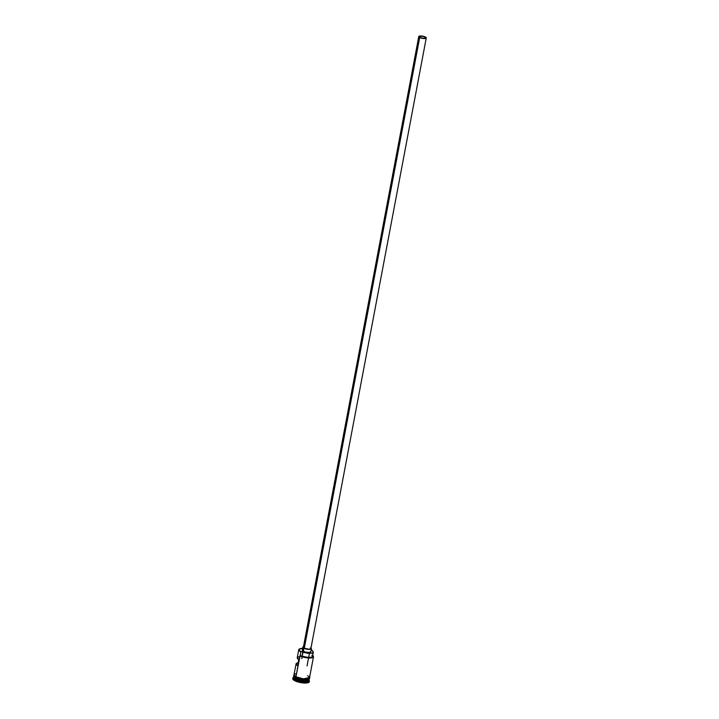 <?xml version="1.0" encoding="UTF-8"?>
<svg xmlns="http://www.w3.org/2000/svg" width="719" height="719" viewBox="0 0 719 719"><rect width="100%" height="100%" fill="white"/><g stroke="black" fill="none" stroke-linecap="round" stroke-linejoin="round"><path stroke-width="1.08" d="M312.522 656.33L311.606 657.13L308.352 657.427L299.877 655.836A7.9 2.319 10.7 0 0 309.377 658.002A7.9 2.319 10.7 0 0 313.25 655.989A7.9 2.319 10.7 0 0 313.16 655.872A7.9 2.319 -169.3 0 1 313.493 656.762A7.9 2.319 -169.3 0 1 308.262 657.957A7.9 2.319 -169.3 0 1 299.877 655.836L295.913 676.813L294.017 674.773A7.9 2.319 10.7 0 0 295.913 676.813L300.964 651.585A7.675 2.256 -169.3 0 1 300.857 651.531L300.65 651.747A7.9 2.319 -169.3 0 1 298.745 649.733A7.9 2.319 -169.3 0 1 299.383 649.032A7.9 2.319 10.7 0 0 299.257 649.104A7.9 2.319 10.7 0 0 300.65 651.747L300.857 651.531A7.675 2.256 -169.3 0 1 299.49 648.96A7.675 2.256 -169.3 0 1 302.609 648.367M311.174 649.976A7.675 2.256 -169.3 0 1 312.235 650.47A7.675 2.256 -169.3 0 1 312.343 650.524L312.621 651.153A6.857 2.013 -169.3 0 1 313.286 652.277A6.857 2.013 -169.3 0 1 309.574 653.355A6.857 2.013 -169.3 0 1 302.816 652.061L302.043 656.159A3.271 0.962 10.7 0 0 300.191 655.674L300.964 651.585A3.271 0.962 -169.3 0 1 302.816 652.061L310.985 653.31L313.16 652.546L312.621 651.153A3.271 0.962 -169.3 0 1 312.307 650.623L312.316 650.587A3.271 0.962 -169.3 0 1 312.343 650.524L312.343 650.524A7.675 2.256 10.7 0 0 312.235 650.47L311.156 649.976M424.938 37.037A3.271 0.962 -169.3 0 1 425.72 37.864A3.271 0.962 -169.3 0 1 423.554 38.359A3.271 0.962 -169.3 0 1 420.094 37.487L419.411 36.471L421.487 36.157L424.48 36.822L425.72 37.873L423.536 38.359L420.094 37.487A3.271 0.962 -169.3 0 1 419.303 36.651A3.271 0.962 -169.3 0 1 421.469 36.157A3.271 0.962 -169.3 0 1 424.938 37.037L424.686 38.35L424.938 37.037M418.773 36.534L419.689 37.523L422.26 38.35L426.259 37.981L425.342 36.993L422.763 36.166L418.773 36.534L303.382 647.226A3.811 1.123 10.7 0 0 304.299 648.196L419.689 37.523A3.811 1.123 -169.3 0 1 418.764 36.552A3.811 1.123 -169.3 0 1 421.289 35.968A3.811 1.123 -169.3 0 1 425.342 36.993A3.811 1.123 -169.3 0 1 426.259 37.963A3.811 1.123 -169.3 0 1 423.734 38.547A3.811 1.123 -169.3 0 1 419.689 37.523L304.299 648.196L303.382 647.208L304.155 646.723M303.733 646.552L302.843 647.109L302.268 650.192A4.359 1.285 10.7 0 0 303.319 651.297L303.894 648.232A4.359 1.285 -169.3 0 1 302.843 647.118A4.359 1.285 -169.3 0 1 303.49 646.615M293.981 677.028L293.379 677.397A8.439 2.481 10.7 0 0 294.871 680.219L295.374 679.671A7.9 2.319 10.7 0 0 303.76 681.792A7.9 2.319 10.7 0 0 308.99 680.596L309.179 679.572A7.9 2.319 -169.3 0 0 309.197 679.419L302.906 680.677L295.572 678.646L302.178 680.444L308.999 679.689A7.783 2.292 10.7 0 1 303.535 680.605A7.783 2.292 10.7 0 1 295.671 678.538L295.689 678.439A7.783 2.292 -169.3 0 1 294.008 677.163L295.572 678.646A7.9 2.319 -169.3 0 1 293.667 676.642A7.9 2.319 -169.3 0 1 293.712 676.489L295.572 678.646L295.374 679.671A7.9 2.319 -169.3 0 1 293.765 677.19M308.667 679.931L295.689 678.439A7.783 2.292 -169.3 0 0 308.667 679.931M293.918 675.312L293.72 676.336A7.9 2.319 10.7 0 0 295.626 678.341L303.598 680.435L309.161 678.754M309.583 677.46L303.481 678.88L295.868 676.786L295.698 677.307L295.877 676.813L294.008 675.231L294.215 674.341M298.745 649.733L297.244 657.714A7.9 2.319 10.7 0 0 298.745 659.503L297.585 665.641A7.9 2.319 -169.3 0 1 296.084 663.853A7.9 2.319 -169.3 0 1 298.133 662.738M293.918 675.959L295.626 678.341L295.815 677.361L295.626 678.341A7.9 2.319 10.7 0 0 304.011 680.462A7.9 2.319 10.7 0 0 309.242 679.266L309.431 678.242M293.792 676.813A7.783 2.292 10.7 0 0 295.671 678.538L293.792 676.813M293.667 676.642L293.469 677.666A7.9 2.319 10.7 0 0 295.374 679.671L295.572 678.646A7.9 2.319 -169.3 0 0 303.948 680.767A7.9 2.319 -169.3 0 0 309.179 679.572M292.84 678.071L292.741 678.583A8.439 2.481 10.7 0 0 294.781 680.731L294.871 680.219A8.439 2.481 -169.3 0 1 292.84 678.071A8.439 2.481 -169.3 0 1 293.541 677.316M293.954 675.051L295.644 677.253M295.779 677.325L303.355 679.383L309.485 677.99M312.702 655.369A7.675 2.256 -169.3 0 1 313.08 655.764A7.675 2.256 -169.3 0 1 309.386 657.723A7.675 2.256 -169.3 0 1 300.191 655.674L305.341 657.31L309.556 657.723L313.053 656.959L313.277 656.114L312.397 655.126M311.848 655.243L312.468 655.989M309.323 681.747L306.501 682.987L300.47 682.574L294.781 680.731L292.75 678.556M294.781 680.731A8.439 2.481 10.7 0 0 303.733 683.005A8.439 2.481 10.7 0 0 309.332 681.72L309.431 681.208A8.439 2.481 -169.3 0 1 303.831 682.493A8.439 2.481 -169.3 0 1 294.871 680.219L294.781 680.731M309.053 680.246A8.439 2.481 -169.3 0 1 309.431 681.208M309.529 677.298L309.323 678.188L307.966 678.781L302.771 678.79L307.921 678.763L309.269 678.17L309.476 677.289M296.893 677.837L305.575 679.509L308.685 679.042L309.485 678.278M293.864 675.276L294.26 676.255M313.493 656.762L309.529 677.729A7.9 2.319 10.7 0 1 304.299 678.934A7.9 2.319 10.7 0 1 295.913 676.813L302.771 678.772L295.877 676.813M309.134 676.777L307.624 675.716M295.617 673.766L294.808 674.018M308.891 680.048A7.9 2.319 -169.3 0 1 304.568 681.837A7.9 2.319 -169.3 0 1 295.374 679.671L294.871 680.219A8.439 2.481 10.7 0 0 305.027 682.538A8.439 2.481 10.7 0 0 309.17 680.381L308.748 679.823M302.78 648.358L299.248 649.14L299.383 650.497L300.857 651.531A7.675 2.256 10.7 0 0 300.964 651.585L302.816 652.061L302.043 656.159A6.857 2.013 10.7 0 0 308.802 657.445A6.857 2.013 10.7 0 0 312.513 656.366L313.286 652.277M310.797 651.567L309.368 652.466L305.422 652.061L302.483 650.713L302.402 649.949L303.148 649.616M298.897 656.672L297.271 657.597L298.745 659.503L297.585 665.641L296.093 664.167L296.408 663.349L298.727 662.666M303.319 651.297A4.359 1.285 10.7 0 0 307.939 652.466A4.359 1.285 10.7 0 0 310.824 651.809L311.408 648.736A4.359 1.285 -169.3 0 1 308.514 649.401A4.359 1.285 -169.3 0 1 303.894 648.232L303.319 651.297M310.985 648.026A4.359 1.285 -169.3 0 1 311.408 648.736M302.843 647.109L304.505 648.511L308.496 649.401L310.968 649.167L311.381 648.493L310.842 647.918M310.374 647.927L310.743 648.853L308.99 649.239L304.299 648.196A3.811 1.123 10.7 0 0 308.343 649.221A3.811 1.123 10.7 0 0 310.869 648.637L426.259 37.963M307.049 665.929L308.604 657.705M308.649 657.436L309.422 653.346M294.008 674.799L296.084 663.853M294.107 674.296L293.694 675.536L295.707 677.307L301.315 679.096L308.802 679.051L309.808 677.999L309.628 677.226M301.791 658.577L302.178 656.492M302.232 656.222L303.005 652.133M303.175 651.225L303.76 648.152"/></g></svg>
